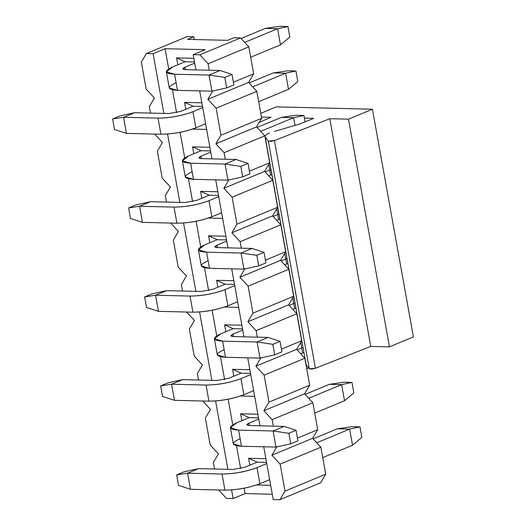 <?xml version="1.0" encoding="UTF-8"?>
<svg xmlns="http://www.w3.org/2000/svg" width="526" height="526" viewBox="0 0 526 526"><rect width="100%" height="100%" fill="white"/><g stroke="black" fill="none" stroke-linecap="round" stroke-linejoin="round"><path stroke-width="0.79" d="M413.397 336.916L389.457 346.864L370.758 346.41L315.416 368.272L311.74 369.101L309.301 368.884L306.145 364.669L309.301 368.884L315.416 368.272L370.758 346.41L389.457 346.864L413.397 336.916L372.428 109.224L413.397 336.916M271.015 117.285L261.442 117.055L271.015 117.285L259.186 122.473L271.015 117.285M269.568 133.045C265.965 134.584 264.506 135.892 265.176 136.977L268.332 141.192L270.772 141.409L274.447 140.58L329.789 118.712L348.488 119.172L372.428 109.224L276.255 106.883L260.771 113.32L276.255 106.883L372.428 109.224L348.488 119.172L389.457 346.864L348.488 119.172L329.789 118.712L370.758 346.41L329.789 118.712L274.447 140.58L315.416 368.272L274.447 140.58L268.332 141.192L309.301 368.89L268.332 141.192L265.176 136.977L306.145 364.669L265.005 136.596L306.145 364.669M274.473 131.362L298.959 124.3L313.759 118.324L304.409 118.1L313.759 118.324L298.959 124.3L274.473 131.362M268.701 164.401L270.62 175.059L268.707 164.401M276.709 208.894L278.622 219.546L276.709 208.894M284.711 253.381L286.631 264.032L284.711 253.381M292.719 297.867L294.632 308.519L292.719 297.867M300.721 342.354L302.641 353.012L300.721 342.354M287.919 70.786L295.934 70.984L297.821 81.491L295.934 70.984L287.919 70.786L273.31 72.91L287.919 70.786M273.31 72.91L285.598 73.206L295.934 70.984L285.598 73.206L288.498 89.321L297.821 81.491L288.498 89.321L285.598 73.206L252.697 86.875L285.598 73.206L273.31 72.91L249.087 82.97L273.31 72.91M202.714 107.652L192.957 111.703L195.856 127.818L205.613 123.761L195.856 127.818C184.718 131.927 173.074 134.071 160.903 134.235L126.444 133.394L160.903 134.235C173.087 134.13 184.738 131.993 195.856 127.818L192.957 111.703L202.714 107.652M258.68 101.709L288.498 89.321L258.68 101.709M180.668 111.407L193.114 106.232L180.668 111.407L169.017 113.544L134.551 112.709L123.544 117.285L158.004 118.12C170.174 117.956 181.818 115.819 192.957 111.703C181.838 115.878 170.187 118.015 158.004 118.12L160.903 134.235L158.004 118.12L123.544 117.285L126.444 133.394L123.544 117.285L112.603 118.961L114.497 129.475L126.444 133.394L114.497 129.475L112.603 118.961L119.783 115.983L134.551 112.709L169.017 113.544L180.668 111.407M134.551 112.709L119.783 115.983L112.603 118.961L123.544 117.285L134.551 112.709M271.929 174.514L268.707 175.855L271.929 174.514M218.724 196.625L208.967 200.682L211.866 216.791L221.624 212.741L211.866 216.791C200.728 220.907 189.077 223.044 176.914 223.208L142.447 222.373L176.914 223.208C189.097 223.103 200.748 220.966 211.866 216.791L208.967 200.682L218.724 196.625M196.678 200.38L209.124 195.205L196.678 200.38L185.027 202.517L150.561 201.682L139.548 206.258L174.014 207.093C186.178 206.928 197.829 204.792 208.967 200.682C197.848 204.851 186.197 206.994 174.014 207.093L176.914 223.208L174.014 207.093L139.548 206.258L142.447 222.373L139.548 206.258L128.614 207.941L130.501 218.448L142.447 222.373L130.501 218.448L128.614 207.941L135.793 204.956L150.561 201.682L185.027 202.517L196.678 200.38M265.097 171.949L270.929 169.523L265.097 171.949M150.561 201.682L135.793 204.956L128.614 207.941L139.548 206.258L150.561 201.682M287.939 263.487L284.717 264.828L287.939 263.487M234.727 285.598L224.97 289.655L227.87 305.77L237.627 301.714L227.87 305.77C216.738 309.88 205.087 312.017 192.924 312.188L158.457 311.346L192.924 312.188C205.107 312.082 216.758 309.939 227.87 305.77L224.97 289.655L234.727 285.598M212.682 289.359L225.135 284.185L212.682 289.359L201.037 291.496L166.571 290.654L155.558 295.231L190.024 296.072C202.188 295.908 213.839 293.764 224.97 289.655C213.858 293.83 202.208 295.967 190.024 296.072L192.924 312.188L190.024 296.072L155.558 295.231L158.457 311.346L155.558 295.231L144.624 296.914L146.511 307.427L158.457 311.346L146.511 307.427L144.624 296.914L151.804 293.929L166.571 290.654L201.037 291.496L212.682 289.359M281.108 260.922L286.94 258.496L281.108 260.922M166.571 290.654L151.804 293.929L144.624 296.914L155.558 295.231L166.571 290.654M303.949 352.466L300.727 353.801L303.949 352.466M250.738 374.578L240.98 378.628L243.88 394.743L253.637 390.687L243.88 394.743C232.748 398.853 221.098 400.996 208.934 401.16L174.468 400.325L208.934 401.16C221.117 401.055 232.762 398.918 243.88 394.743L240.98 378.628L250.738 374.578M306.711 368.634L308.545 367.871L306.711 368.634M228.692 378.332L241.145 373.158L228.692 378.332L217.041 380.469L182.581 379.634L171.568 384.21L206.034 385.045C218.198 384.881 229.849 382.744 240.98 378.628C229.862 382.803 218.218 384.94 206.034 385.045L208.934 401.16L206.034 385.045L171.568 384.21L174.468 400.325L171.568 384.21L160.634 385.893L162.521 396.4L174.468 400.325L162.521 396.4L160.634 385.893L167.814 382.908L182.581 379.634L217.041 380.469L228.692 378.332M297.111 349.902L302.95 347.476L297.111 349.902M182.581 379.634L167.814 382.908L160.634 385.893L171.568 384.21L182.581 379.634M351.953 426.691L359.968 426.882L361.862 437.395L359.968 426.882L351.953 426.691L337.344 428.808L351.953 426.691M337.344 428.808L349.632 429.111L359.968 426.882L349.632 429.111L352.532 445.22L361.862 437.395L352.532 445.22L349.632 429.111L316.737 442.78L349.632 429.111L337.344 428.808L313.121 438.875L337.344 428.808M266.748 463.551L256.99 467.607L259.89 483.723L269.647 479.666L259.89 483.723C248.759 487.832 237.108 489.969 224.937 490.133L190.478 489.298L224.937 490.133C237.121 490.028 248.772 487.891 259.89 483.723L256.99 467.607L266.748 463.551M322.714 457.613L352.532 445.22L322.714 457.613M244.702 467.305L257.148 462.137L244.702 467.305L233.051 469.448L198.591 468.607L187.578 473.183L222.038 474.025C234.208 473.854 245.859 471.717 256.99 467.607C245.872 471.776 234.221 473.919 222.038 474.025L224.937 490.133L222.038 474.025L187.578 473.183L190.478 489.298L187.578 473.183L176.637 474.866L178.531 485.373L190.478 489.298L178.531 485.373L176.637 474.866L183.824 471.881L198.591 468.607L233.051 469.448L244.702 467.305M198.591 468.607L183.824 471.881L176.637 474.866L187.578 473.183L198.591 468.607M279.911 26.3L287.926 26.497L289.819 37.004L287.926 26.497L277.59 28.72L280.49 44.835L289.819 37.004L280.49 44.835L277.59 28.72L265.301 28.417L279.911 26.3L265.301 28.417L241.079 38.483L265.301 28.417L277.59 28.72L287.926 26.497L279.911 26.3M172.66 66.92L185.113 61.746L172.66 66.92C163.875 71.089 164.513 73.522 174.579 74.232L209.039 75.067L220.052 70.491L185.586 69.656C182.233 69.419 182.022 68.604 184.948 67.216L194.705 63.159L184.948 67.216L185.389 69.649L184.948 67.216L182.857 68.88L185.586 69.656L220.052 70.491L231.999 74.416L224.819 77.401L209.039 75.067L174.579 74.232L166.38 71.904L172.66 66.92M244.695 42.389L277.59 28.72L244.695 42.389M250.678 57.222L280.49 44.835L250.678 57.222M166.361 71.819L169.28 88.02L177.479 90.341L211.939 91.182L177.479 90.341C167.413 89.637 166.775 87.198 175.559 83.029M177.479 90.341L174.579 74.232L177.479 90.341M211.939 91.182L209.039 75.067L211.939 91.182L226.706 87.908L224.819 77.401L226.706 87.908L233.886 84.923L231.999 74.416L233.886 84.923L226.706 87.908L211.939 91.182M209.039 75.067L224.819 77.401L231.999 74.416L220.052 70.491L209.039 75.067M295.921 115.273L303.936 115.47L305.1 121.927L303.936 115.47L293.6 117.692L294.994 125.444L293.6 117.692L281.311 117.397L295.921 115.273L281.311 117.397L257.089 127.463L281.311 117.397L293.6 117.692L303.936 115.47L295.921 115.273M188.67 155.893L201.116 150.719L188.67 155.893C179.879 160.062 180.523 162.501 190.59 163.205L225.049 164.046L236.062 159.47L201.596 158.628C198.243 158.392 198.032 157.583 200.958 156.189L210.716 152.139L200.958 156.189L201.399 158.622L200.958 156.189L198.867 157.853L201.596 158.628L236.062 159.47L248.009 163.389L240.823 166.374L225.049 164.046L190.59 163.205L182.39 160.877L188.67 155.893M260.705 131.362L293.6 117.692L260.705 131.362M182.371 160.792L185.29 176.992L193.489 179.32L227.949 180.155L193.489 179.32C183.423 178.61 182.778 176.177 191.569 172.009M193.489 179.32L190.59 163.205L193.489 179.32M227.949 180.155L225.049 164.046L227.949 180.155L242.716 176.881L240.823 166.374L242.716 176.881L249.896 173.902L248.009 163.389L249.896 173.902L242.716 176.881L227.949 180.155M225.049 164.046L240.823 166.374L248.009 163.389L236.062 159.47L225.049 164.046M204.68 244.866L217.126 239.698L204.68 244.866C195.889 249.035 196.527 251.474 206.593 252.184L241.059 253.019L252.072 248.443L217.606 247.608C214.253 247.371 214.036 246.556 216.968 245.169L226.726 241.112L216.968 245.169L217.409 247.601L216.968 245.169L214.878 246.832L217.606 247.608L252.072 248.443L264.019 252.368L256.833 255.347L241.059 253.019L206.593 252.184L198.401 249.857L204.68 244.866M273.099 216.436L278.938 214.01L273.099 216.436M276.715 220.341L279.937 219L276.715 220.341M198.381 249.765L201.3 265.965L209.493 268.293L243.959 269.134L209.493 268.293C199.426 267.589 198.789 265.15 207.579 260.981M209.493 268.293L206.593 252.184L209.493 268.293M243.959 269.134L241.059 253.019L243.959 269.134L258.726 265.86L256.833 255.347L258.726 265.86L265.906 262.875L264.019 252.368L265.906 262.875L258.726 265.86L243.959 269.134M241.059 253.019L256.833 255.347L264.019 252.368L252.072 248.443L241.059 253.019M220.69 333.846L233.136 328.671L220.69 333.846C211.899 338.014 212.537 340.447 222.603 341.157L257.069 341.992L268.076 337.416L233.616 336.581C230.263 336.344 230.046 335.535 232.979 334.141L242.736 330.091L232.979 334.141L233.412 336.574L232.979 334.141L230.888 335.805L233.616 336.581L268.076 337.416L280.023 341.341L272.843 344.326L257.069 341.992L222.603 341.157L214.411 338.829L220.69 333.846M289.109 305.409L294.941 302.989L289.109 305.409M292.726 309.314L295.947 307.973L292.726 309.314M214.391 338.744L217.31 354.945L225.503 357.272L259.969 358.107L225.503 357.272C215.436 356.562 214.799 354.123 223.589 349.961M225.503 357.272L222.603 341.157L225.503 357.272M259.969 358.107L257.069 341.992L259.969 358.107L274.736 354.833L272.843 344.326L274.736 354.833L281.916 351.848L280.023 341.341L281.916 351.848L274.736 354.833L259.969 358.107M257.069 341.992L272.843 344.326L280.023 341.341L268.076 337.416L257.069 341.992M343.951 382.205L351.966 382.395L353.853 392.902L351.966 382.395L341.63 384.618L344.53 400.733L353.853 392.902L344.53 400.733L341.63 384.618L329.342 384.322L343.951 382.205L329.342 384.322L305.119 394.388L329.342 384.322L341.63 384.618L351.966 382.395L343.951 382.205M236.7 422.819L249.146 417.644L236.7 422.819C227.909 426.987 228.547 429.426 238.613 430.13L273.079 430.972L284.086 426.395L249.626 425.554C246.273 425.317 246.056 424.508 248.989 423.121L258.746 419.064L248.989 423.121L249.423 425.547L248.989 423.121L246.891 424.778L249.626 425.554L284.086 426.395L296.033 430.314L288.853 433.299L273.079 430.972L238.613 430.13L230.421 427.802L236.7 422.819M308.729 398.294L341.63 384.618L308.729 398.294M314.712 413.127L344.53 400.733L314.712 413.127M230.401 427.717L233.314 443.918L241.513 446.245L275.979 447.08L241.513 446.245C231.447 445.542 230.809 443.102 239.6 438.934M241.513 446.245L238.613 430.13L241.513 446.245M275.979 447.08L273.079 430.972L275.979 447.08L290.746 443.812L288.853 433.299L290.746 443.812L297.926 440.827L296.033 430.314L297.926 440.827L290.746 443.812L275.979 447.08M273.079 430.972L288.853 433.299L296.033 430.314L284.086 426.395L273.079 430.972M320.597 482.789L279.904 499.7L273.224 499.536L279.904 499.7L285.007 491.106L280.154 464.129L271.896 455.214L276.998 446.62L271.896 455.214L312.595 438.303L320.847 447.218L325.699 474.196L320.597 482.789L325.699 474.196L320.847 447.218L312.595 438.303L317.697 429.703L312.595 438.303L271.896 455.214L280.154 464.129L320.847 447.218L280.154 464.129L285.007 491.106L325.699 474.196L285.007 491.106L279.904 499.7L320.597 482.789M272.271 494.249L245.123 493.592L233.15 498.563L226.469 498.398L233.15 498.563L245.123 493.592L272.271 494.249M233.873 37.747L240.553 37.911L248.805 46.834L253.657 73.804L248.555 82.398L256.813 91.32L261.665 118.291L256.563 126.884L264.815 135.807L269.667 162.777L264.565 171.377L272.816 180.293L277.675 207.27L272.567 215.864L280.825 224.78L285.677 251.757L280.575 260.35L288.827 269.273L293.679 296.243L288.577 304.837L296.835 313.759L301.687 340.73L296.585 349.323L304.837 358.245L309.689 385.216L304.587 393.816L312.845 402.732L317.697 429.703L312.845 402.732L304.587 393.816L309.689 385.216L304.837 358.245L296.585 349.323L301.687 340.73L296.835 313.759L288.577 304.837L293.679 296.243L288.827 269.273L280.575 260.35L285.677 251.757L280.825 224.78L272.567 215.864L277.675 207.27L272.816 180.293L264.565 171.377L269.667 162.777L264.815 135.807L256.563 126.884L261.665 118.291L256.813 91.32L248.555 82.398L253.657 73.804L248.805 46.834L240.553 37.911L233.873 37.747L227.646 40.338L233.873 37.747M187.125 36.61L193.798 36.774L194.298 39.522L193.798 36.774L187.125 36.61L146.425 53.527L153.105 53.685L165.072 48.714L205.147 49.687L193.18 54.658L199.854 54.822L240.553 37.911L199.854 54.822L208.112 63.745L248.805 46.834L208.112 63.745L209.276 70.228L208.112 63.745L199.854 54.822L193.18 54.658L195.922 69.905L193.18 54.658L205.147 49.687L165.072 48.714L168.708 68.899L165.072 48.714L153.105 53.685L163.856 113.419L153.105 53.685L146.425 53.527L141.323 62.121L146.175 89.091L154.434 98.014L149.325 106.607L150.495 113.097L149.325 106.607L154.434 98.014L146.175 89.091L141.323 62.121L146.425 53.527L187.125 36.61M187.578 39.365L227.646 40.338L187.578 39.365L193.798 36.774L187.578 39.365M233.406 82.22L253.657 73.804L233.406 82.22M207.862 99.309L248.555 82.398L207.862 99.309L212.964 90.715L207.862 99.309L216.114 108.231L207.862 99.309M199.696 90.886L211.932 158.878L199.696 90.886M215.706 179.859L227.942 247.858L215.706 179.859M231.716 268.832L243.946 336.831L231.716 268.832M247.72 357.812L259.956 425.81L247.72 357.812M263.73 446.784L273.224 499.536L263.73 446.784M273.316 426.132L272.146 419.643L263.894 410.727L268.996 402.127L264.144 375.156L255.886 366.234L260.995 357.641L255.886 366.234L296.585 349.323L255.886 366.234L264.144 375.156L304.837 358.245L264.144 375.156L268.996 402.127L309.689 385.216L268.996 402.127L263.894 410.727L304.587 393.816L263.894 410.727L272.146 419.643L312.845 402.732L272.146 419.643L273.316 426.132M257.306 337.159L256.136 330.67L247.884 321.748L252.986 313.154L248.134 286.183L239.882 277.261L244.984 268.668L239.882 277.261L280.575 260.35L239.882 277.261L248.134 286.183L288.827 269.273L248.134 286.183L252.986 313.154L293.679 296.243L252.986 313.154L247.884 321.748L288.577 304.837L247.884 321.748L256.136 330.67L296.835 313.759L256.136 330.67L257.306 337.159M241.296 248.18L240.132 241.69L231.874 232.775L236.976 224.181L232.124 197.204L223.872 188.288L228.974 179.688L223.872 188.288L264.565 171.377L223.872 188.288L232.124 197.204L272.816 180.293L232.124 197.204L236.976 224.181L277.675 207.27L236.976 224.181L231.874 232.775L272.567 215.864L231.874 232.775L240.132 241.69L280.825 224.78L240.132 241.69L241.296 248.18M225.286 159.207L224.122 152.718L215.864 143.795L220.966 135.202L216.114 108.231L256.813 91.32L216.114 108.231L220.966 135.202L261.665 118.291L220.966 135.202L215.864 143.795L256.563 126.884L215.864 143.795L224.122 152.718L264.815 135.807L224.122 152.718L225.286 159.207M249.409 171.2L269.667 162.777L249.409 171.2M265.42 260.173L285.677 251.757L265.42 260.173M281.43 349.146L301.687 340.73L281.43 349.146M297.44 438.125L317.697 429.703L297.44 438.125M172.475 89.847L176.578 112.649L172.475 89.847M180.109 132.289L184.718 157.879L180.109 132.289M188.486 178.82L192.588 201.622L188.486 178.82M196.119 221.262L200.728 246.852L196.119 221.262M204.496 267.793L208.598 290.602L204.496 267.793M212.129 310.235L216.732 335.825L212.129 310.235M220.506 356.773L224.609 379.575L220.506 356.773M228.139 399.214L232.742 424.804L228.139 399.214M236.509 445.746L240.612 468.554L236.509 445.746M244.149 488.187L245.123 493.592L244.149 488.187M177.808 64.777L176.565 57.886L193.831 58.307L176.565 57.886L185.113 61.746L194.495 61.976L185.113 61.746L176.565 57.886L177.808 64.777M206.626 129.416L192.503 129.074L206.626 129.416M185.81 109.27L184.573 102.373L201.839 102.794L184.573 102.373L193.114 106.232L202.497 106.462L193.114 106.232L184.573 102.373L185.81 109.27M193.818 153.756L192.575 146.859L209.841 147.28L192.575 146.859L201.116 150.719L210.505 150.949L201.116 150.719L192.575 146.859L193.818 153.756M222.636 218.389L208.513 218.047L222.636 218.389M201.82 198.243L200.577 191.346L217.849 191.766L200.577 191.346L209.124 195.205L218.507 195.435L209.124 195.205L200.577 191.346L201.82 198.243M209.828 242.729L208.585 235.839L225.851 236.253L208.585 235.839L217.126 239.698L226.509 239.922L217.126 239.698L208.585 235.839L209.828 242.729M238.646 307.368L224.523 307.02L238.646 307.368M217.83 287.216L216.587 280.325L233.853 280.746L216.587 280.325L225.135 284.185L234.517 284.415L225.135 284.185L216.587 280.325L217.83 287.216M225.832 331.709L224.595 324.812L241.861 325.232L224.595 324.812L233.136 328.671L242.519 328.901L233.136 328.671L224.595 324.812L225.832 331.709M254.656 396.341L240.533 395.999L254.656 396.341M233.84 376.195L232.597 369.298L249.863 369.719L232.597 369.298L241.145 373.158L250.527 373.388L241.145 373.158L232.597 369.298L233.84 376.195M241.842 420.682L240.606 413.784L257.871 414.205L240.606 413.784L249.146 417.644L258.529 417.874L249.146 417.644L240.606 413.784L241.842 420.682M270.666 485.314L256.543 484.972L270.666 485.314M249.85 465.168L248.607 458.277L265.873 458.692L248.607 458.277L257.148 462.137L266.537 462.361L257.148 462.137L248.607 458.277L249.85 465.168M167.557 134.025L179.859 202.392L167.557 134.025M183.567 222.998L195.869 291.371L183.567 222.998M199.578 311.977L211.879 380.344L199.578 311.977M215.588 400.95L227.889 469.323L215.588 400.95M231.598 489.93L233.15 498.563L231.598 489.93M154.644 134.084L162.435 142.5L157.333 151.094L162.186 178.064L170.437 186.986L165.335 195.58L166.505 202.069L165.335 195.58L170.437 186.986L162.186 178.064L157.333 151.094L162.435 142.5L154.644 134.084M170.654 223.057L178.445 231.473L173.343 240.073L178.196 267.044L186.447 275.959L181.345 284.559L182.515 291.042L181.345 284.559L186.447 275.959L178.196 267.044L173.343 240.073L178.445 231.473L170.654 223.057M186.664 312.03L194.456 320.452L189.353 329.046L194.206 356.017L202.457 364.939L197.355 373.532L198.526 380.022L197.355 373.532L202.457 364.939L194.206 356.017L189.353 329.046L194.456 320.452L186.664 312.03M202.674 401.009L210.466 409.425L205.357 418.019L210.216 444.996L218.468 453.912L213.365 462.505L214.529 468.995L213.365 462.505L218.468 453.912L210.216 444.996L205.357 418.019L210.466 409.425L202.674 401.009M218.685 489.982L226.469 498.398L218.685 489.982"/></g></svg>
